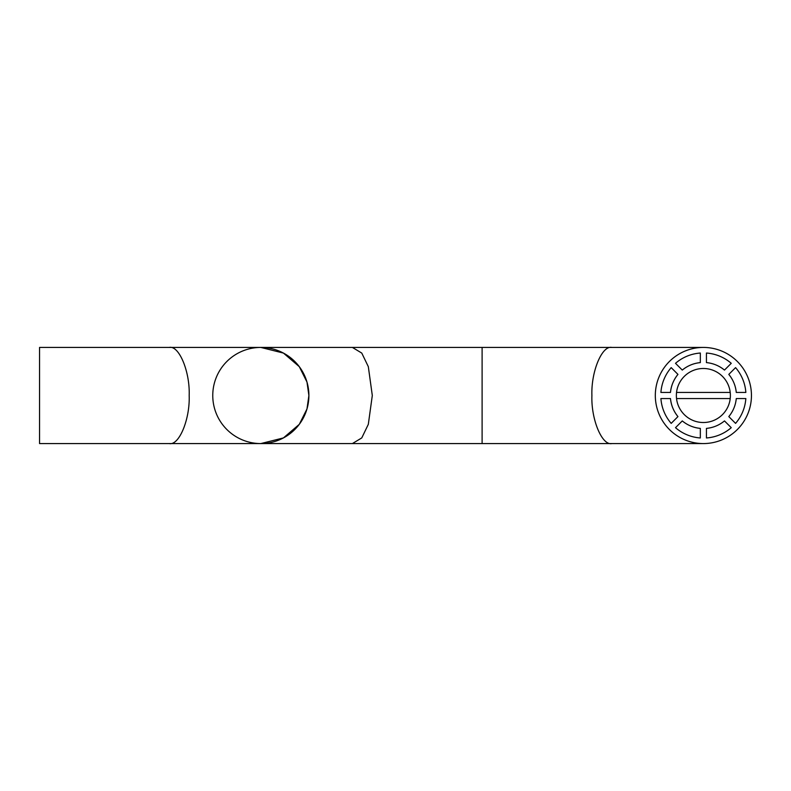 <?xml version="1.0" encoding="UTF-8"?>
<svg xmlns="http://www.w3.org/2000/svg" width="791" height="791" viewBox="0 0 791 791"><rect width="100%" height="100%" fill="white"/><g stroke="black" fill="none" stroke-linecap="round" stroke-linejoin="round"><path stroke-width="1.19" d="M169.264 443.573L39.55 443.573L39.55 347.427L169.264 347.427C179.112 345.281 190.067 371.721 189.178 395.5C190.067 419.279 179.112 445.719 169.264 443.573L260.822 443.573L283.445 437.917L299.285 424.342L306.977 408.957L308.895 395.5A48.073 48.073 0 0 1 260.822 443.573A48.073 48.073 0 0 1 212.759 395.5A48.073 48.073 0 0 1 260.822 347.427A48.073 48.073 0 0 1 308.895 395.5L306.977 382.043L299.285 366.658L283.445 353.083L260.822 347.427A48.073 48.073 0 0 1 308.895 395.5A48.073 48.073 0 0 1 260.822 443.573L352.39 443.573L361.764 437.917L368.319 424.342L372.304 395.5L368.319 366.658L361.764 353.083L352.39 347.427L482.105 347.427L482.105 443.573L482.105 347.427L611.819 347.427C601.961 345.281 591.015 371.721 591.905 395.5C591.015 419.279 601.961 445.719 611.819 443.573L352.39 443.573M676.364 395.5A27.013 27.013 0 0 0 703.377 422.513A27.013 27.013 0 0 0 730.39 395.5A27.013 27.013 0 0 0 703.377 368.487A27.013 27.013 0 0 0 676.364 395.5M751.45 395.401L751.45 395.5A48.073 48.073 0 0 0 703.377 347.427A48.073 48.073 0 0 0 655.314 395.5L655.314 395.401M655.314 395.599L655.314 395.5A48.073 48.073 0 0 0 703.377 443.573A48.073 48.073 0 0 0 751.45 395.5L751.45 395.599M706.432 362.604C713.205 363.277 719.217 365.768 724.487 370.079A33.034 33.034 0 0 0 706.432 362.604L706.432 353.033A42.576 42.576 0 0 1 731.25 363.316L724.487 370.079M700.332 353.033L700.332 362.604A33.034 33.034 0 0 0 682.277 370.079L675.504 363.316A42.576 42.576 0 0 1 700.332 353.033M682.277 370.079C687.537 365.768 693.559 363.277 700.332 362.604M728.798 374.4L735.571 367.627A42.576 42.576 0 0 1 745.844 392.445L736.273 392.445A33.034 33.034 0 0 0 728.798 374.4C733.109 379.66 735.6 385.682 736.273 392.445L745.844 392.445M660.91 392.445L670.481 392.445C671.163 385.682 673.655 379.66 677.956 374.4A33.034 33.034 0 0 0 670.481 392.445L660.91 392.445A42.576 42.576 0 0 1 671.193 367.627L677.956 374.4M676.542 392.445L730.222 392.445L676.542 392.445M660.91 398.555L670.481 398.555A33.034 33.034 0 0 0 677.956 416.6L671.193 423.373A42.576 42.576 0 0 1 660.91 398.555L670.481 398.555C671.163 405.318 673.655 411.34 677.956 416.6M676.542 398.555L730.222 398.555L676.542 398.555M736.273 398.555L745.844 398.555L736.273 398.555C735.6 405.318 733.109 411.34 728.798 416.6A33.034 33.034 0 0 0 736.273 398.555M745.844 398.555A42.576 42.576 0 0 1 735.571 423.373L728.798 416.6M724.487 420.921L731.25 427.684A42.576 42.576 0 0 1 706.432 437.967L706.432 428.396A33.034 33.034 0 0 0 724.487 420.921C719.217 425.232 713.205 427.723 706.432 428.396M700.332 428.396L700.332 437.967A42.576 42.576 0 0 1 675.504 427.684L682.277 420.921A33.034 33.034 0 0 0 700.332 428.396C693.559 427.723 687.537 425.232 682.277 420.921M169.264 347.427L352.39 347.427M611.819 347.427L703.377 347.427M611.819 443.573L703.377 443.573"/></g></svg>
